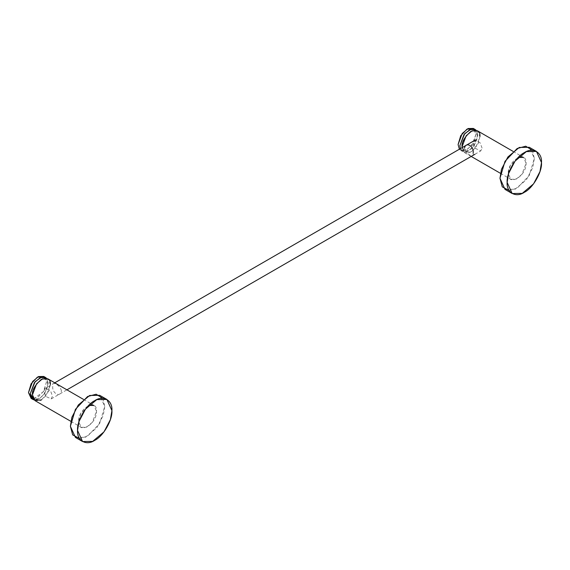 <?xml version="1.0" encoding="UTF-8"?>
<svg xmlns="http://www.w3.org/2000/svg" width="570" height="570" viewBox="0 0 570 570"><rect width="100%" height="100%" fill="white"/><g stroke="black" fill="none" stroke-linecap="round" stroke-linejoin="round"><path stroke-width="0.43" stroke-dasharray="2.85 2.14" d="M532.344 150.302L534.339 158.424L529.309 175.361L517.154 188.193L509.124 190.53M505.006 189.397L515.081 189.247L526.431 179.7L532.829 167.452L534.339 158.424L529.309 147.302M513.114 151.399L523.488 157.384L526.103 163.184L521.985 174.263L516.078 179.229L510.827 179.308L508.205 173.515L510.257 165.756L518.18 157.491M479.926 136.522L478.301 143.398L471.675 151.584L464.365 152.468L462.056 147.673L464.65 152.646L469.894 152.568L475.808 147.602L479.926 136.522L477.304 130.722M473.121 153.259C474.553 159.123 465.448 153.879 464.529 148.3M508.205 173.515C507.713 187.124 526.595 176.223 526.103 163.184C526.595 149.575 507.713 160.476 508.205 173.515M474.197 129.077L475.986 134.249L473.364 143.07L467.037 149.746L459.399 149.212L460.71 150.373L465.954 150.295L471.867 145.329L475.986 134.249L473.364 128.45M477.781 135.282L476.135 130.266L477.781 135.282L473.656 146.362L467.749 151.328L462.498 151.406L460.353 148.656L464.073 151.948L471.312 148.941L477.781 135.282M83.526 399.42L93.893 405.405L96.515 411.205L92.397 422.284L86.483 427.251L81.239 427.329L78.617 421.536L80.662 413.777L88.592 405.512M61.432 390.949C60.484 385.334 51.421 380.105 52.846 385.99C51.421 392.965 60.484 398.202 61.432 390.949M35.062 400.667L40.306 400.589L46.213 395.623L50.338 384.543L47.716 378.744M78.617 421.536C78.126 435.145 97.007 424.244 96.515 411.205C97.007 397.589 78.126 408.491 78.617 421.536M48.186 383.297L46.548 378.288L48.186 383.297L44.709 393.485L39.451 398.672L34.079 399.891L39.451 398.672L44.709 393.485L48.186 383.297M50.338 384.543L48.55 391.775L41.389 400.04M44.61 377.098L46.398 382.263L43.776 391.084L37.449 397.767L32.077 398.801L31.122 398.394M33.402 398.986L43.398 391.718L46.398 382.263L43.776 376.471M75.418 437.418L85.493 437.261L96.836 427.721L103.234 415.466L104.752 406.446L99.722 395.324M102.757 398.323L104.752 406.446L99.722 423.382L87.566 436.214L79.536 438.551M482.07 148.093L480.097 142.778L474.739 140.355L473.485 143.134L475.458 148.449L480.816 150.872L482.07 148.093M43.897 391.155L45.151 388.37L50.509 390.792L52.483 396.114L51.229 398.893L45.871 396.471L43.897 391.155M464.65 152.646L471.198 156.429M500.453 173.323L510.827 179.308M462.47 146.234C462.626 142.115 464.322 138.232 467.55 134.57C469.381 132.375 471.654 131.207 474.375 131.057C475.53 130.274 476.52 131.891 477.332 135.902C477.176 140.013 475.48 143.904 472.252 147.559C470.421 149.753 468.148 150.922 465.426 151.071C464.272 151.855 463.289 150.245 462.47 146.234M460.71 150.373L462.498 151.406M70.865 421.344L81.239 427.329M32.882 394.255C33.039 390.136 34.734 386.253 37.962 382.591C39.793 380.397 42.066 379.228 44.788 379.078C45.942 378.295 46.932 379.912 47.745 383.916C47.588 388.035 45.892 391.925 42.665 395.58C40.833 397.774 38.56 398.943 35.839 399.093C34.684 399.876 33.701 398.266 32.882 394.255M54.77 382.819L45.151 388.37M51.229 398.893L66.925 389.837M474.903 154.285L480.816 150.872"/><path stroke-width="0.85" d="M509.124 190.53L502.27 186.86L499.976 178.267L505.006 161.331L517.154 148.506L525.747 146.205L532.344 150.302M507.136 182.4L508.647 173.38L515.045 161.125L526.395 151.584L536.47 151.435L541.5 162.564L539.982 171.584L533.584 183.839L522.241 193.38L512.166 193.529L507.136 182.4C506.367 192.667 515.814 198.118 524.315 192.325C532.815 188.299 542.269 171.933 541.5 162.564C542.269 152.304 532.815 146.846 524.315 152.639C515.814 156.665 506.367 173.031 507.136 182.4M536.47 151.435L529.309 147.302L519.234 147.452L507.884 156.992L501.486 169.247L499.976 178.267L505.006 189.397L512.166 193.529M464.529 148.3C465.455 141.075 474.553 146.333 473.121 153.259M518.18 157.491L523.488 157.384M513.114 151.399L477.304 130.722L472.06 130.801L466.146 135.774L462.028 146.853C461.515 142.265 464.5 137.092 470.977 131.349C477.453 129.618 480.432 131.342 479.926 136.522M475.159 129.483L476.135 130.266L471.262 129.098L464.75 133.601L459.876 145.614L464.001 134.534L469.908 129.561L475.159 129.483L473.364 128.45L468.12 128.528L462.213 133.501L458.088 144.581L459.399 149.212L458.088 144.581L460.71 135.76L467.037 129.077L474.197 129.077M459.876 145.614L460.353 148.656L459.876 145.614M88.592 405.512L93.893 405.405M83.526 399.42L47.716 378.744L42.472 378.822L36.558 383.795L32.44 394.875L35.062 400.667L70.865 421.344M41.389 400.04L34.229 400.04L32.44 394.875C31.927 390.279 34.913 385.113 41.389 379.371C47.866 377.639 50.844 379.364 50.338 384.543M46.548 378.288L41.674 377.119L35.162 381.622L30.288 393.635L34.079 399.891L32.91 399.428L30.288 393.635L34.414 382.555L40.32 377.582L45.572 377.504L46.548 378.288M33.402 398.986L32.077 398.801L28.5 392.602L31.122 383.781L37.449 377.098L44.61 377.098M45.572 377.504L43.776 376.471L38.532 376.549L32.618 381.522L28.5 392.602L31.122 398.394L32.91 399.428M77.541 430.421L79.059 421.401L85.457 409.146L96.807 399.606L106.882 399.456L111.912 410.585L110.395 419.606L103.997 431.861L92.653 441.401L82.579 441.551L77.541 430.421C76.779 440.681 86.227 446.139 94.727 440.346C103.227 436.321 112.682 419.955 111.912 410.585C112.682 400.318 103.227 394.868 94.727 400.66C86.227 404.686 76.779 421.052 77.541 430.421M106.882 399.456L99.722 395.324L89.647 395.473L78.297 405.014L71.898 417.269L70.388 426.289L75.418 437.418L82.579 441.551M79.536 438.551L72.682 434.882L70.388 426.289L75.418 409.353L87.566 396.528L96.159 394.226L102.757 398.323M471.198 156.429L500.453 173.323M474.739 140.355L54.77 382.819M66.925 389.837L474.903 154.285"/></g></svg>
